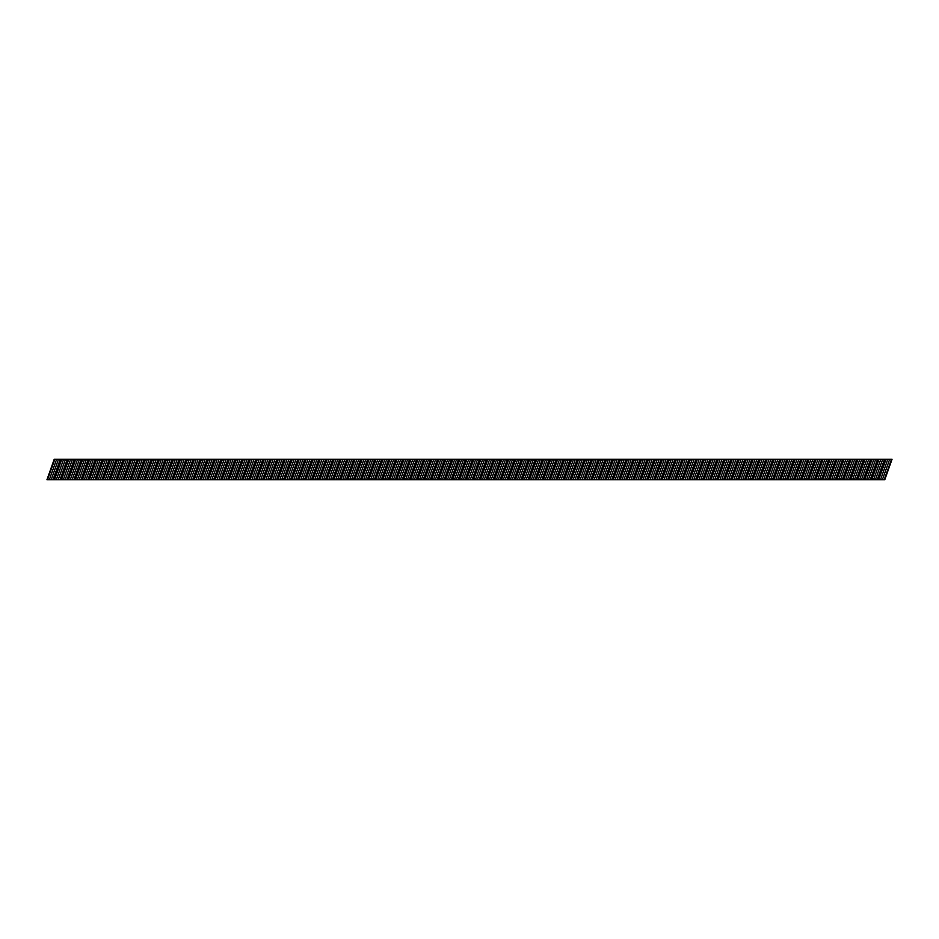 <?xml version="1.0" encoding="UTF-8"?>
<svg xmlns="http://www.w3.org/2000/svg" width="939" height="939" viewBox="0 0 939 939"><rect width="100%" height="100%" fill="white"/><g stroke="black" fill="none" stroke-linecap="round" stroke-linejoin="round"><path stroke-width="1.41" d="M873.54 479.77L875.406 479.77L882.695 459.23L880.817 459.23L873.54 479.77L868.422 479.77L875.711 459.23L873.833 459.23L866.556 479.77L868.422 479.77M859.561 479.77L861.439 479.77L868.728 459.23L866.85 459.23L859.561 479.77L854.455 479.77L861.744 459.23L859.866 459.23L852.577 479.77L854.455 479.77M845.593 479.77L847.471 479.77L854.748 459.23L852.882 459.23L845.593 479.77L840.487 479.77L847.764 459.23L845.898 459.23L838.609 479.77L840.487 479.77M831.625 479.77L833.503 479.77L840.781 459.23L838.914 459.23L831.625 479.77L826.52 479.77L833.797 459.23L831.931 459.23L824.642 479.77L826.52 479.77M817.658 479.77L819.536 479.77L826.813 459.23L824.935 459.23L817.658 479.77L812.54 479.77L819.829 459.23L817.951 459.23L810.674 479.77L812.54 479.77M803.69 479.77L805.556 479.77L812.845 459.23L810.967 459.23L803.69 479.77L798.573 479.77L805.862 459.23L803.984 459.23L796.706 479.77L798.573 479.77M789.722 479.77L791.589 479.77L798.878 459.23L797 459.23L789.722 479.77L784.605 479.77L791.894 459.23L790.016 459.23L782.727 479.77L784.605 479.77M775.743 479.77L777.621 479.77L784.91 459.23L783.032 459.23L775.743 479.77L770.637 479.77L777.915 459.23L776.048 459.23L768.759 479.77L770.637 479.77M761.775 479.77L763.653 479.77L770.931 459.23L769.064 459.23L761.775 479.77L756.67 479.77L763.947 459.23L762.081 459.23L754.792 479.77L756.67 479.77M747.808 479.77L749.686 479.77L756.963 459.23L755.097 459.23L747.808 479.77L742.702 479.77L749.979 459.23L748.101 459.23L740.824 479.77L742.702 479.77M733.84 479.77L735.718 479.77L742.995 459.23L741.117 459.23L733.84 479.77L728.723 479.77L736.012 459.23L734.134 459.23L726.856 479.77L728.723 479.77M719.873 479.77L721.739 479.77L729.028 459.23L727.15 459.23L719.873 479.77L714.755 479.77L722.044 459.23L720.166 459.23L712.889 479.77L714.755 479.77M705.905 479.77L707.771 479.77L715.06 459.23L713.182 459.23L705.905 479.77L700.787 479.77L708.076 459.23L706.198 459.23L698.909 479.77L700.787 479.77M691.926 479.77L693.804 479.77L701.093 459.23L699.215 459.23L691.926 479.77L686.82 479.77L694.097 459.23L692.231 459.23L684.942 479.77L686.82 479.77M677.958 479.77L679.836 479.77L687.113 459.23L685.247 459.23L677.958 479.77L672.852 479.77L680.129 459.23L678.263 459.23L670.974 479.77L672.852 479.77M663.99 479.77L665.868 479.77L673.146 459.23L671.279 459.23L663.99 479.77L658.885 479.77L666.162 459.23L664.284 459.23L657.007 479.77L658.885 479.77M650.023 479.77L651.889 479.77L659.178 459.23L657.3 459.23L650.023 479.77L644.905 479.77L652.194 459.23L650.316 459.23L643.039 479.77L644.905 479.77M636.055 479.77L637.921 479.77L645.21 459.23L643.332 459.23L636.055 479.77L630.938 479.77L638.227 459.23L636.349 459.23L629.071 479.77L630.938 479.77M622.076 479.77L623.954 479.77L631.243 459.23L629.365 459.23L622.076 479.77L616.97 479.77L624.259 459.23L622.381 459.23L615.092 479.77L616.97 479.77M608.108 479.77L609.986 479.77L617.263 459.23L615.397 459.23L608.108 479.77L603.002 479.77L610.28 459.23L608.413 459.23L601.124 479.77L603.002 479.77M594.141 479.77L596.019 479.77L603.296 459.23L601.429 459.23L594.141 479.77L589.035 479.77L596.312 459.23L594.446 459.23L587.157 479.77L589.035 479.77M580.173 479.77L582.051 479.77L589.328 459.23L587.45 459.23L580.173 479.77L575.067 479.77L582.344 459.23L580.466 459.23L573.189 479.77L575.067 479.77M566.205 479.77L568.072 479.77L575.361 459.23L573.483 459.23L566.205 479.77L561.088 479.77L568.377 459.23L566.499 459.23L559.221 479.77L561.088 479.77M552.238 479.77L554.104 479.77L561.393 459.23L559.515 459.23L552.238 479.77L547.12 479.77L554.409 459.23L552.531 459.23L545.242 479.77L547.12 479.77M538.258 479.77L540.136 479.77L547.425 459.23L545.547 459.23L538.258 479.77L533.152 479.77L540.43 459.23L538.563 459.23L531.274 479.77L533.152 479.77M524.291 479.77L526.169 479.77L533.446 459.23L531.58 459.23L524.291 479.77L519.185 479.77L526.462 459.23L524.596 459.23L517.307 479.77L519.185 479.77M510.323 479.77L512.201 479.77L519.478 459.23L517.612 459.23L510.323 479.77L505.217 479.77L512.494 459.23L510.616 459.23L503.339 479.77L505.217 479.77M496.355 479.77L498.233 479.77L505.511 459.23L503.633 459.23L496.355 479.77L491.238 479.77L498.527 459.23L496.649 459.23L489.372 479.77L491.238 479.77M482.388 479.77L484.254 479.77L491.543 459.23L489.665 459.23L482.388 479.77L477.27 479.77L484.559 459.23L482.681 459.23L475.404 479.77L477.27 479.77M468.42 479.77L470.286 479.77L477.575 459.23L475.697 459.23L468.42 479.77L463.303 479.77L470.592 459.23L468.714 459.23L461.425 479.77L463.303 479.77M454.441 479.77L456.319 479.77L463.608 459.23L461.73 459.23L454.441 479.77L449.335 479.77L456.612 459.23L454.746 459.23L447.457 479.77L449.335 479.77M440.473 479.77L442.351 479.77L449.628 459.23L447.762 459.23L440.473 479.77L435.367 479.77L442.645 459.23L440.778 459.23L433.489 479.77L435.367 479.77M426.506 479.77L428.384 479.77L435.661 459.23L433.795 459.23L426.506 479.77L421.4 479.77L428.677 459.23L426.799 459.23L419.522 479.77L421.4 479.77M412.538 479.77L414.404 479.77L421.693 459.23L419.815 459.23L412.538 479.77L407.42 479.77L414.709 459.23L412.831 459.23L405.554 479.77L407.42 479.77M398.57 479.77L400.437 479.77L407.726 459.23L405.848 459.23L398.57 479.77L393.453 479.77L400.742 459.23L398.864 459.23L391.586 479.77L393.453 479.77M384.591 479.77L386.469 479.77L393.758 459.23L391.88 459.23L384.591 479.77L379.485 479.77L386.774 459.23L384.896 459.23L377.607 479.77L379.485 479.77M370.623 479.77L372.501 479.77L379.779 459.23L377.912 459.23L370.623 479.77L365.517 479.77L372.795 459.23L370.928 459.23L363.639 479.77L365.517 479.77M356.656 479.77L358.534 479.77L365.811 459.23L363.945 459.23L356.656 479.77L351.55 479.77L358.827 459.23L356.961 459.23L349.672 479.77L351.55 479.77M342.688 479.77L344.566 479.77L351.843 459.23L349.965 459.23L342.688 479.77L337.582 479.77L344.859 459.23L342.981 459.23L335.704 479.77L337.582 479.77M328.72 479.77L330.587 479.77L337.876 459.23L335.998 459.23L328.72 479.77L323.603 479.77L330.892 459.23L329.014 459.23L321.737 479.77L323.603 479.77M314.753 479.77L316.619 479.77L323.908 459.23L322.03 459.23L314.753 479.77L309.635 479.77L316.924 459.23L315.046 459.23L307.769 479.77L309.635 479.77M300.773 479.77L302.651 479.77L309.94 459.23L308.062 459.23L300.773 479.77L295.668 479.77L302.957 459.23L301.079 459.23L293.79 479.77L295.668 479.77M286.806 479.77L288.684 479.77L295.961 459.23L294.095 459.23L286.806 479.77L281.7 479.77L288.977 459.23L287.111 459.23L279.822 479.77L281.7 479.77M272.838 479.77L274.716 479.77L281.993 459.23L280.127 459.23L272.838 479.77L267.732 479.77L275.01 459.23L273.143 459.23L265.854 479.77L267.732 479.77M258.871 479.77L260.749 479.77L268.026 459.23L266.148 459.23L258.871 479.77L253.753 479.77L261.042 459.23L259.164 459.23L251.887 479.77L253.753 479.77M244.903 479.77L246.769 479.77L254.058 459.23L252.18 459.23L244.903 479.77L239.785 479.77L247.074 459.23L245.196 459.23L237.919 479.77L239.785 479.77M230.935 479.77L232.802 479.77L240.091 459.23L238.213 459.23L230.935 479.77L225.818 479.77L233.107 459.23L231.229 459.23L223.94 479.77L225.818 479.77M216.956 479.77L218.834 479.77L226.123 459.23L224.245 459.23L216.956 479.77L211.85 479.77L219.127 459.23L217.261 459.23L209.972 479.77L211.85 479.77M202.988 479.77L204.866 479.77L212.144 459.23L210.277 459.23L202.988 479.77L197.883 479.77L205.16 459.23L203.293 459.23L196.005 479.77L197.883 479.77M189.021 479.77L190.899 479.77L198.176 459.23L196.31 459.23L189.021 479.77L183.915 479.77L191.192 459.23L189.314 459.23L182.037 479.77L183.915 479.77M175.053 479.77L176.919 479.77L184.208 459.23L182.33 459.23L175.053 479.77L169.936 479.77L177.225 459.23L175.347 459.23L168.069 479.77L169.936 479.77M161.085 479.77L162.952 479.77L170.241 459.23L168.363 459.23L161.085 479.77L155.968 479.77L163.257 459.23L161.379 459.23L154.102 479.77L155.968 479.77M147.106 479.77L148.984 479.77L156.273 459.23L154.395 459.23L147.106 479.77L142 479.77L149.289 459.23L147.411 459.23L140.122 479.77L142 479.77M133.138 479.77L135.016 479.77L142.294 459.23L140.427 459.23L133.138 479.77L128.033 479.77L135.31 459.23L133.444 459.23L126.155 479.77L128.033 479.77M119.171 479.77L121.049 479.77L128.326 459.23L126.46 459.23L119.171 479.77L114.065 479.77L121.342 459.23L119.476 459.23L112.187 479.77L114.065 479.77M105.203 479.77L107.081 479.77L114.358 459.23L112.48 459.23L105.203 479.77L100.097 479.77L107.375 459.23L105.497 459.23L98.219 479.77L100.097 479.77M91.236 479.77L93.102 479.77L100.391 459.23L98.513 459.23L91.236 479.77L86.118 479.77L93.407 459.23L91.529 459.23L84.252 479.77L86.118 479.77M77.268 479.77L79.134 479.77L86.423 459.23L84.545 459.23L77.268 479.77L72.15 479.77L79.439 459.23L77.561 459.23L70.284 479.77L72.15 479.77M63.289 479.77L65.167 479.77L72.456 459.23L70.578 459.23L63.289 479.77L58.183 479.77L65.472 459.23L63.594 459.23L56.305 479.77L58.183 479.77M49.321 479.77L51.199 479.77L58.476 459.23L56.61 459.23L49.321 479.77L46.95 479.77L54.239 459.23L56.61 459.23M889.679 459.23L892.05 459.23L884.761 479.77L882.39 479.77L889.679 459.23L887.801 459.23L880.524 479.77L882.39 479.77M880.524 479.77L875.406 479.77M866.556 479.77L861.439 479.77M852.577 479.77L847.471 479.77M838.609 479.77L833.503 479.77M824.642 479.77L819.536 479.77M810.674 479.77L805.556 479.77M796.706 479.77L791.589 479.77M782.727 479.77L777.621 479.77M768.759 479.77L763.653 479.77M754.792 479.77L749.686 479.77M740.824 479.77L735.718 479.77M726.856 479.77L721.739 479.77M712.889 479.77L707.771 479.77M698.909 479.77L693.804 479.77M684.942 479.77L679.836 479.77M670.974 479.77L665.868 479.77M657.007 479.77L651.889 479.77M643.039 479.77L637.921 479.77M629.071 479.77L623.954 479.77M615.092 479.77L609.986 479.77M601.124 479.77L596.019 479.77M587.157 479.77L582.051 479.77M573.189 479.77L568.072 479.77M559.221 479.77L554.104 479.77M545.242 479.77L540.136 479.77M531.274 479.77L526.169 479.77M517.307 479.77L512.201 479.77M503.339 479.77L498.233 479.77M489.372 479.77L484.254 479.77M475.404 479.77L470.286 479.77M461.425 479.77L456.319 479.77M447.457 479.77L442.351 479.77M433.489 479.77L428.384 479.77M419.522 479.77L414.404 479.77M405.554 479.77L400.437 479.77M391.586 479.77L386.469 479.77M377.607 479.77L372.501 479.77M363.639 479.77L358.534 479.77M349.672 479.77L344.566 479.77M335.704 479.77L330.587 479.77M321.737 479.77L316.619 479.77M307.769 479.77L302.651 479.77M293.79 479.77L288.684 479.77M279.822 479.77L274.716 479.77M265.854 479.77L260.749 479.77M251.887 479.77L246.769 479.77M237.919 479.77L232.802 479.77M223.94 479.77L218.834 479.77M209.972 479.77L204.866 479.77M196.005 479.77L190.899 479.77M182.037 479.77L176.919 479.77M168.069 479.77L162.952 479.77M154.102 479.77L148.984 479.77M140.122 479.77L135.016 479.77M126.155 479.77L121.049 479.77M112.187 479.77L107.081 479.77M98.219 479.77L93.102 479.77M84.252 479.77L79.134 479.77M70.284 479.77L65.167 479.77M56.305 479.77L51.199 479.77M58.476 459.23L63.594 459.23M65.472 459.23L70.578 459.23M72.456 459.23L77.561 459.23M79.439 459.23L84.545 459.23M86.423 459.23L91.529 459.23M93.407 459.23L98.513 459.23M100.391 459.23L105.497 459.23M107.375 459.23L112.48 459.23M114.358 459.23L119.476 459.23M121.342 459.23L126.46 459.23M128.326 459.23L133.444 459.23M135.31 459.23L140.427 459.23M142.294 459.23L147.411 459.23M149.289 459.23L154.395 459.23M156.273 459.23L161.379 459.23M163.257 459.23L168.363 459.23M170.241 459.23L175.347 459.23M177.225 459.23L182.33 459.23M184.208 459.23L189.314 459.23M191.192 459.23L196.31 459.23M198.176 459.23L203.293 459.23M205.16 459.23L210.277 459.23M212.144 459.23L217.261 459.23M219.127 459.23L224.245 459.23M226.123 459.23L231.229 459.23M233.107 459.23L238.213 459.23M240.091 459.23L245.196 459.23M247.074 459.23L252.18 459.23M254.058 459.23L259.164 459.23M261.042 459.23L266.148 459.23M268.026 459.23L273.143 459.23M275.01 459.23L280.127 459.23M281.993 459.23L287.111 459.23M288.977 459.23L294.095 459.23M295.961 459.23L301.079 459.23M302.957 459.23L308.062 459.23M309.94 459.23L315.046 459.23M316.924 459.23L322.03 459.23M323.908 459.23L329.014 459.23M330.892 459.23L335.998 459.23M337.876 459.23L342.981 459.23M344.859 459.23L349.965 459.23M351.843 459.23L356.961 459.23M358.827 459.23L363.945 459.23M365.811 459.23L370.928 459.23M372.795 459.23L377.912 459.23M379.779 459.23L384.896 459.23M386.774 459.23L391.88 459.23M393.758 459.23L398.864 459.23M400.742 459.23L405.848 459.23M407.726 459.23L412.831 459.23M414.709 459.23L419.815 459.23M421.693 459.23L426.799 459.23M428.677 459.23L433.795 459.23M435.661 459.23L440.778 459.23M442.645 459.23L447.762 459.23M449.628 459.23L454.746 459.23M456.612 459.23L461.73 459.23M463.608 459.23L468.714 459.23M470.592 459.23L475.697 459.23M477.575 459.23L482.681 459.23M484.559 459.23L489.665 459.23M491.543 459.23L496.649 459.23M498.527 459.23L503.633 459.23M505.511 459.23L510.616 459.23M512.494 459.23L517.612 459.23M519.478 459.23L524.596 459.23M526.462 459.23L531.58 459.23M533.446 459.23L538.563 459.23M540.43 459.23L545.547 459.23M547.425 459.23L552.531 459.23M554.409 459.23L559.515 459.23M561.393 459.23L566.499 459.23M568.377 459.23L573.483 459.23M575.361 459.23L580.466 459.23M582.344 459.23L587.45 459.23M589.328 459.23L594.446 459.23M596.312 459.23L601.429 459.23M603.296 459.23L608.413 459.23M610.28 459.23L615.397 459.23M617.263 459.23L622.381 459.23M624.259 459.23L629.365 459.23M631.243 459.23L636.349 459.23M638.227 459.23L643.332 459.23M645.21 459.23L650.316 459.23M652.194 459.23L657.3 459.23M659.178 459.23L664.284 459.23M666.162 459.23L671.279 459.23M673.146 459.23L678.263 459.23M680.129 459.23L685.247 459.23M687.113 459.23L692.231 459.23M694.097 459.23L699.215 459.23M701.093 459.23L706.198 459.23M708.076 459.23L713.182 459.23M715.06 459.23L720.166 459.23M722.044 459.23L727.15 459.23M729.028 459.23L734.134 459.23M736.012 459.23L741.117 459.23M742.995 459.23L748.101 459.23M749.979 459.23L755.097 459.23M756.963 459.23L762.081 459.23M763.947 459.23L769.064 459.23M770.931 459.23L776.048 459.23M777.915 459.23L783.032 459.23M784.91 459.23L790.016 459.23M791.894 459.23L797 459.23M798.878 459.23L803.984 459.23M805.862 459.23L810.967 459.23M812.845 459.23L817.951 459.23M819.829 459.23L824.935 459.23M826.813 459.23L831.931 459.23M833.797 459.23L838.914 459.23M840.781 459.23L845.898 459.23M847.764 459.23L852.882 459.23M854.748 459.23L859.866 459.23M861.744 459.23L866.85 459.23M868.728 459.23L873.833 459.23M875.711 459.23L880.817 459.23M882.695 459.23L887.801 459.23M47.502 479.77L54.791 459.23M54.485 479.77L61.774 459.23M53.018 479.77L60.307 459.23M61.469 479.77L68.758 459.23M60.002 479.77L67.291 459.23M68.453 479.77L75.742 459.23M66.986 479.77L74.275 459.23M75.437 479.77L82.726 459.23M73.97 479.77L81.259 459.23M82.432 479.77L89.71 459.23M80.954 479.77L88.243 459.23M89.416 479.77L96.694 459.23M87.937 479.77L95.226 459.23M96.4 479.77L103.677 459.23M94.933 479.77L102.21 459.23M103.384 479.77L110.661 459.23M101.917 479.77L109.194 459.23M110.368 479.77L117.645 459.23M108.901 479.77L116.178 459.23M117.352 479.77L124.641 459.23M115.884 479.77L123.162 459.23M124.335 479.77L131.624 459.23M122.868 479.77L130.145 459.23M131.319 479.77L138.608 459.23M129.852 479.77L137.141 459.23M138.303 479.77L145.592 459.23M136.836 479.77L144.125 459.23M145.287 479.77L152.576 459.23M143.82 479.77L151.109 459.23M152.271 479.77L159.56 459.23M150.803 479.77L158.092 459.23M159.266 479.77L166.543 459.23M157.787 479.77L165.076 459.23M166.25 479.77L173.527 459.23M164.771 479.77L172.06 459.23M173.234 479.77L180.511 459.23M171.767 479.77L179.044 459.23M180.218 479.77L187.495 459.23M178.75 479.77L186.028 459.23M187.201 479.77L194.479 459.23M185.734 479.77L193.011 459.23M194.185 479.77L201.474 459.23M192.718 479.77L199.995 459.23M201.169 479.77L208.458 459.23M199.702 479.77L206.979 459.23M208.153 479.77L215.442 459.23M206.686 479.77L213.963 459.23M215.137 479.77L222.426 459.23M213.669 479.77L220.958 459.23M222.12 479.77L229.409 459.23M220.653 479.77L227.942 459.23M229.104 479.77L236.393 459.23M227.637 479.77L234.926 459.23M236.1 479.77L243.377 459.23M234.621 479.77L241.91 459.23M243.084 479.77L250.361 459.23M241.605 479.77L248.894 459.23M250.067 479.77L257.345 459.23M248.589 479.77L255.878 459.23M257.051 479.77L264.329 459.23M255.584 479.77L262.861 459.23M264.035 479.77L271.312 459.23M262.568 479.77L269.845 459.23M271.019 479.77L278.296 459.23M269.552 479.77L276.829 459.23M278.003 479.77L285.292 459.23M276.536 479.77L283.813 459.23M284.987 479.77L292.275 459.23M283.519 479.77L290.797 459.23M291.97 479.77L299.259 459.23M290.503 479.77L297.792 459.23M298.954 479.77L306.243 459.23M297.487 479.77L304.776 459.23M305.938 479.77L313.227 459.23M304.471 479.77L311.76 459.23M312.922 479.77L320.211 459.23M311.455 479.77L318.744 459.23M319.917 479.77L327.195 459.23M318.438 479.77L325.727 459.23M326.901 479.77L334.178 459.23M325.422 479.77L332.711 459.23M333.885 479.77L341.162 459.23M332.418 479.77L339.695 459.23M340.869 479.77L348.146 459.23M339.402 479.77L346.679 459.23M347.853 479.77L355.13 459.23M346.385 479.77L353.663 459.23M354.836 479.77L362.125 459.23M353.369 479.77L360.646 459.23M361.82 479.77L369.109 459.23M360.353 479.77L367.63 459.23M368.804 479.77L376.093 459.23M367.337 479.77L374.626 459.23M375.788 479.77L383.077 459.23M374.321 479.77L381.61 459.23M382.772 479.77L390.061 459.23M381.304 479.77L388.593 459.23M389.755 479.77L397.044 459.23M388.288 479.77L395.577 459.23M396.751 479.77L404.028 459.23M395.272 479.77L402.561 459.23M403.735 479.77L411.012 459.23M402.256 479.77L409.545 459.23M410.719 479.77L417.996 459.23M409.251 479.77L416.529 459.23M417.702 479.77L424.98 459.23M416.235 479.77L423.512 459.23M424.686 479.77L431.963 459.23M423.219 479.77L430.496 459.23M431.67 479.77L438.947 459.23M430.203 479.77L437.48 459.23M438.654 479.77L445.943 459.23M437.187 479.77L444.464 459.23M445.638 479.77L452.927 459.23M444.17 479.77L451.448 459.23M452.621 479.77L459.91 459.23M451.154 479.77L458.443 459.23M459.605 479.77L466.894 459.23M458.138 479.77L465.427 459.23M466.589 479.77L473.878 459.23M465.122 479.77L472.411 459.23M473.573 479.77L480.862 459.23M472.106 479.77L479.395 459.23M480.568 479.77L487.846 459.23M479.09 479.77L486.379 459.23M487.552 479.77L494.83 459.23M486.073 479.77L493.362 459.23M494.536 479.77L501.813 459.23M493.069 479.77L500.346 459.23M501.52 479.77L508.797 459.23M500.053 479.77L507.33 459.23M508.504 479.77L515.781 459.23M507.037 479.77L514.314 459.23M515.488 479.77L522.777 459.23M514.02 479.77L521.298 459.23M522.471 479.77L529.76 459.23M521.004 479.77L528.281 459.23M529.455 479.77L536.744 459.23M527.988 479.77L535.277 459.23M536.439 479.77L543.728 459.23M534.972 479.77L542.261 459.23M543.423 479.77L550.712 459.23M541.956 479.77L549.245 459.23M550.407 479.77L557.696 459.23M548.939 479.77L556.228 459.23M557.402 479.77L564.679 459.23M555.923 479.77L563.212 459.23M564.386 479.77L571.663 459.23M562.907 479.77L570.196 459.23M571.37 479.77L578.647 459.23M569.903 479.77L577.18 459.23M578.354 479.77L585.631 459.23M576.886 479.77L584.164 459.23M585.337 479.77L592.615 459.23M583.87 479.77L591.147 459.23M592.321 479.77L599.61 459.23M590.854 479.77L598.131 459.23M599.305 479.77L606.594 459.23M597.838 479.77L605.115 459.23M606.289 479.77L613.578 459.23M604.822 479.77L612.099 459.23M613.273 479.77L620.562 459.23M611.805 479.77L619.094 459.23M620.256 479.77L627.545 459.23M618.789 479.77L626.078 459.23M627.24 479.77L634.529 459.23M625.773 479.77L633.062 459.23M634.236 479.77L641.513 459.23M632.757 479.77L640.046 459.23M641.22 479.77L648.497 459.23M639.741 479.77L647.03 459.23M648.203 479.77L655.481 459.23M646.736 479.77L654.014 459.23M655.187 479.77L662.465 459.23M653.72 479.77L660.997 459.23M662.171 479.77L669.448 459.23M660.704 479.77L667.981 459.23M669.155 479.77L676.432 459.23M667.688 479.77L674.965 459.23M676.139 479.77L683.428 459.23M674.672 479.77L681.949 459.23M683.123 479.77L690.411 459.23M681.655 479.77L688.933 459.23M690.106 479.77L697.395 459.23M688.639 479.77L695.928 459.23M697.09 479.77L704.379 459.23M695.623 479.77L702.912 459.23M704.074 479.77L711.363 459.23M702.607 479.77L709.896 459.23M711.058 479.77L718.347 459.23M709.591 479.77L716.88 459.23M718.053 479.77L725.331 459.23M716.574 479.77L723.863 459.23M725.037 479.77L732.314 459.23M723.558 479.77L730.847 459.23M732.021 479.77L739.298 459.23M730.554 479.77L737.831 459.23M739.005 479.77L746.282 459.23M737.538 479.77L744.815 459.23M745.989 479.77L753.266 459.23M744.521 479.77L751.799 459.23M752.972 479.77L760.261 459.23M751.505 479.77L758.782 459.23M759.956 479.77L767.245 459.23M758.489 479.77L765.766 459.23M766.94 479.77L774.229 459.23M765.473 479.77L772.762 459.23M773.924 479.77L781.213 459.23M772.457 479.77L779.746 459.23M780.908 479.77L788.197 459.23M779.44 479.77L786.729 459.23M787.891 479.77L795.18 459.23M786.424 479.77L793.713 459.23M794.887 479.77L802.164 459.23M793.408 479.77L800.697 459.23M801.871 479.77L809.148 459.23M800.392 479.77L807.681 459.23M808.855 479.77L816.132 459.23M807.387 479.77L814.665 459.23M815.838 479.77L823.116 459.23M814.371 479.77L821.648 459.23M822.822 479.77L830.099 459.23M821.355 479.77L828.632 459.23M829.806 479.77L837.083 459.23M828.339 479.77L835.616 459.23M836.79 479.77L844.079 459.23M835.323 479.77L842.6 459.23M843.774 479.77L851.063 459.23M842.306 479.77L849.584 459.23M850.757 479.77L858.046 459.23M849.29 479.77L856.579 459.23M857.741 479.77L865.03 459.23M856.274 479.77L863.563 459.23M864.725 479.77L872.014 459.23M863.258 479.77L870.547 459.23M871.709 479.77L878.998 459.23M870.242 479.77L877.531 459.23M878.704 479.77L885.982 459.23M877.226 479.77L884.515 459.23M884.209 479.77L891.498 459.23"/></g></svg>
